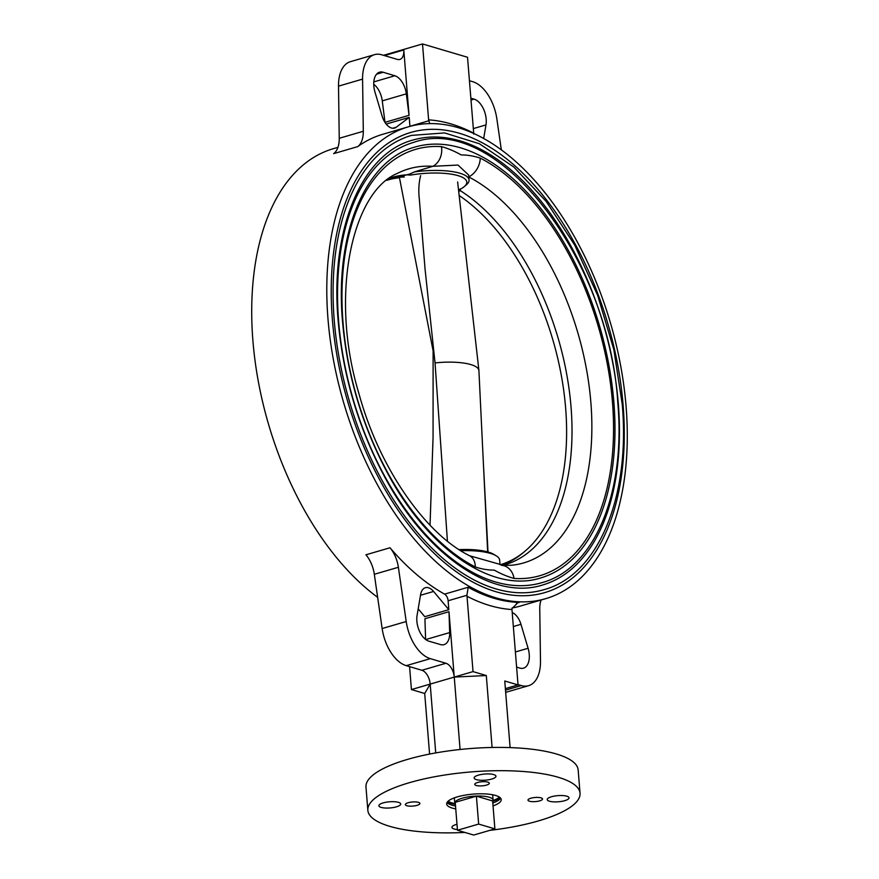 <?xml version="1.0" encoding="UTF-8"?>
<svg xmlns="http://www.w3.org/2000/svg" width="879" height="879" viewBox="0 0 879 879"><rect width="100%" height="100%" fill="white"/><g stroke="black" fill="none" stroke-linecap="round" stroke-linejoin="round"><path stroke-width="1.32" d="M460.222 188.919L460.398 190.732L459.321 189.732M398.121 177.316L409.79 173.998L410.581 175.086L406.647 174.833A201.741 114.27 73.8 0 0 392.221 177.327A201.741 114.27 73.8 0 0 389.562 178.162M469.067 179.986L468.672 175.075L458.036 165.054L432.82 166.307L414.503 171.888A45.005 12.691 -4.6 0 1 469.067 179.986A45.005 12.691 -4.6 0 1 466.309 184.876L464.178 186.678A42.577 11.998 -4.6 0 1 459.552 189.578M623.134 405.527A239.637 135.729 73.8 0 0 410.702 132.476A239.637 135.729 73.8 0 0 332.372 319.538A239.637 135.729 73.8 0 0 544.804 592.589A239.637 135.729 73.8 0 0 623.134 405.527M543.958 589.677A236.594 134.004 -106.2 0 1 334.218 320.077A236.594 134.004 -106.2 0 1 411.559 135.388L444.576 132.927L479.341 143.727L513.852 167.043L546.244 201.489L574.712 245.098L597.665 295.388L613.817 349.501L622.244 404.351C630.474 497.195 598.258 575.064 543.958 589.677M412.921 140.058A231.726 131.257 -106.2 0 1 618.344 404.109A231.726 131.257 -106.2 0 1 542.596 585.007C492.844 601.005 425.875 555.396 383.585 474.891C358.039 426.491 342.887 374.959 338.118 320.319C329.944 228.87 361.972 153.364 412.921 140.058M541.914 582.667A229.298 129.872 -106.2 0 1 338.646 321.384A229.298 129.872 -106.2 0 1 413.602 142.398C496.932 112.369 609.565 258.283 617.816 403.043C625.793 493.02 594.578 568.493 541.914 582.667M414.965 147.068A224.431 127.114 -106.2 0 1 613.916 402.802A224.431 127.114 -106.2 0 1 540.552 577.997C492.405 593.49 427.546 549.331 386.595 471.353C361.84 424.469 347.161 374.564 342.546 321.626C334.635 233.056 365.653 159.934 414.965 147.068M480.242 158.099A222.068 125.785 -106.2 0 1 612.487 402.384A222.068 125.785 -106.2 0 1 514.061 578.437C507.491 576.635 500.898 573.855 494.273 570.119C488.032 570.13 481.692 569.076 475.275 566.966A222.068 125.785 -106.2 0 1 343.03 322.681A222.068 125.785 -106.2 0 1 441.456 146.628C448.026 148.43 454.619 151.21 461.244 154.946C467.485 154.935 473.814 155.99 480.242 158.099A17.031 12.361 117.3 0 1 468.815 176.833M514.061 578.437A17.031 13.745 -86.1 0 0 501.909 565.384M475.275 566.966A17.031 12.361 117.3 0 0 469.606 555.759L469.606 555.759C425.656 534.179 379.288 468.287 358.973 393.748C328.933 294.674 352.446 191.831 397.264 173.449A205.246 116.248 73.8 0 1 432.82 166.307A17.031 13.745 -86.1 0 0 441.456 146.628M469.606 555.759L498.975 564.076M460.794 550.715A45.005 12.691 -4.6 0 1 490.405 553.396A45.005 12.691 -4.6 0 1 496.152 555.77A45.005 12.691 -4.6 0 1 499.657 560.165L500.019 564.615M459.069 549.617A42.577 11.998 -4.6 0 1 488.328 552.089A42.577 11.998 -4.6 0 1 493.767 554.341L496.152 555.77M414.503 171.888L409.79 173.998M410.581 175.086A42.577 11.998 -4.6 0 1 454.707 174.8A42.577 11.998 -4.6 0 1 464.178 186.678M502.425 565.417A201.741 114.27 73.8 0 0 505.117 564.692A201.741 114.27 73.8 0 0 569.823 394.836A201.741 114.27 73.8 0 0 460.409 190.732A201.741 114.27 73.8 0 0 460.398 190.732L458.673 191.237M386.716 180.338A200.401 113.512 -106.2 0 1 399.473 177.712L433.116 350.952L433.061 437.423L430.029 525.192M420.645 175.624C418.8 182.733 418.36 190.512 419.316 198.973L425.084 269.348L435.05 362.906L447.422 541.156M435.05 362.906A39.533 11.141 -4.6 0 1 470.781 364.565A39.533 11.141 -4.6 0 1 478.901 370.411A39.533 11.141 -4.6 0 1 478.912 370.608L487.658 551.902M459.157 195.512A200.401 113.512 -106.2 0 1 565.658 408.306A200.401 113.512 -106.2 0 1 500.239 564.725M483.472 465.134L488.01 552.001M501.887 564.219A200.423 113.523 -106.2 0 1 501.371 564.384A200.423 113.523 -106.2 0 1 500.261 564.736M386.782 180.283A200.423 113.523 -106.2 0 1 389.232 179.602A200.423 113.523 -106.2 0 1 389.749 179.47L389.232 179.602M478.648 824.073L457.476 830.248L473.715 835.05L494.888 828.875L478.648 824.073L476.407 796.154L455.223 802.329L457.476 830.248M492.669 801.395A19.217 5.417 175.4 0 0 493.086 800.099A19.217 5.417 175.4 0 0 489.142 797.209A19.217 5.417 175.4 0 0 467.573 796.989A19.217 5.417 175.4 0 0 454.773 803.186A19.217 5.417 175.4 0 0 455.399 804.395M494.888 828.875L492.636 800.956L476.407 796.154M551.474 796.748A10.944 3.087 -4.6 0 1 562.824 795.572A10.944 3.087 -4.6 0 1 569.021 797.824A10.944 3.087 -4.6 0 1 564.757 800.67A10.944 3.087 -4.6 0 1 553.396 801.846A10.944 3.087 -4.6 0 1 547.199 799.582A10.944 3.087 -4.6 0 1 551.474 796.748M464.881 832.435A106.436 29.996 -4.6 0 1 367.851 810.328A106.436 29.996 -4.6 0 1 409.372 782.695A106.436 29.996 -4.6 0 1 519.819 771.257A106.436 29.996 -4.6 0 1 580.041 793.254A106.436 29.996 -4.6 0 1 538.519 820.887A106.436 29.996 -4.6 0 1 489.768 830.369M367.851 810.328L365.983 787.035A106.436 29.996 -4.6 0 1 407.493 759.401A106.436 29.996 -4.6 0 1 517.94 747.974A106.436 29.996 -4.6 0 1 578.162 769.971L580.041 793.254M545.782 598.643A245.713 139.179 73.8 0 0 626.112 406.834A245.713 139.179 73.8 0 0 408.285 126.84A245.713 139.179 73.8 0 0 327.966 318.648A245.713 139.179 73.8 0 0 545.782 598.643L520.28 606.081A245.713 139.179 -106.2 0 1 512.028 608.004M492.086 747.469L486.307 675.544L473.023 671.611L466.936 595.27L448.114 600.764A6.087 3.45 73.8 0 0 444.587 594.127A245.713 139.179 -106.2 0 1 389.99 547.771A24.326 13.778 -106.2 0 1 398.385 567.274L406.208 621.519A35.885 20.327 73.8 0 0 430.336 658.646L445.939 663.26A12.163 6.889 -106.2 0 1 454.245 677.083L448.993 611.718L449.674 632.583A17.031 9.647 -106.2 0 1 444.038 644.648A17.031 9.647 -106.2 0 1 440.61 644.593L428.963 641.209A17.635 9.988 -106.2 0 1 417.075 615.443L420.601 594.633A15.207 8.614 -106.2 0 1 425.392 587.699A15.207 8.614 -106.2 0 1 433.589 591.457L448.828 609.674L424.766 616.684L418.195 608.828M377.651 597.335A245.713 139.179 -106.2 0 1 252.888 340.536A245.713 139.179 -106.2 0 1 333.218 148.727L337.954 147.342M470.825 98.195L474.1 99.14A17.635 9.988 -106.2 0 1 486.186 119.192A17.635 9.988 -106.2 0 1 485.988 124.906L483.659 138.618M512.215 612.553A15.207 8.614 -106.2 0 1 520.961 624.31L528.092 648.273A17.635 9.988 -106.2 0 1 529.246 654.405A17.635 9.988 -106.2 0 1 523.488 668.172A17.635 9.988 -106.2 0 1 519.874 668.095L516.599 667.106M478.418 775.135A10.944 3.087 -4.6 0 1 489.768 773.959A10.944 3.087 -4.6 0 1 495.965 776.223A10.944 3.087 -4.6 0 1 491.702 779.069A10.944 3.087 -4.6 0 1 480.341 780.244A10.944 3.087 -4.6 0 1 474.144 777.981A10.944 3.087 -4.6 0 1 478.418 775.135M383.134 802.901A10.944 3.087 -4.6 0 1 394.495 801.725A10.944 3.087 -4.6 0 1 400.692 803.988A10.944 3.087 -4.6 0 1 396.418 806.834A10.944 3.087 -4.6 0 1 385.057 808.01A10.944 3.087 -4.6 0 1 378.871 805.746A10.944 3.087 -4.6 0 1 383.134 802.901M457.421 829.567A10.944 3.087 -4.6 0 1 451.927 827.359A10.944 3.087 -4.6 0 1 456.19 824.513A10.944 3.087 -4.6 0 1 456.992 824.293M477.616 782.497A7.296 2.055 -4.6 0 1 485.186 781.706A7.296 2.055 -4.6 0 1 489.317 783.211A7.296 2.055 -4.6 0 1 486.472 785.112A7.296 2.055 -4.6 0 1 478.89 785.892A7.296 2.055 -4.6 0 1 474.759 784.387A7.296 2.055 -4.6 0 1 477.616 782.497M408.197 802.725A7.296 2.055 -4.6 0 1 415.767 801.934A7.296 2.055 -4.6 0 1 419.898 803.45A7.296 2.055 -4.6 0 1 417.053 805.34A7.296 2.055 -4.6 0 1 409.482 806.131A7.296 2.055 -4.6 0 1 405.351 804.615A7.296 2.055 -4.6 0 1 408.197 802.725M530.839 798.231A7.296 2.055 -4.6 0 1 538.409 797.451A7.296 2.055 -4.6 0 1 542.541 798.956A7.296 2.055 -4.6 0 1 539.695 800.857A7.296 2.055 -4.6 0 1 532.125 801.637A7.296 2.055 -4.6 0 1 527.993 800.132A7.296 2.055 -4.6 0 1 530.839 798.231M500.612 798.176A27.37 7.713 -4.6 0 1 492.8 802.999M455.761 808.9A27.37 7.713 -4.6 0 1 446.664 803.988A27.37 7.713 -4.6 0 1 457.344 796.879A27.37 7.713 -4.6 0 1 485.735 793.935A27.37 7.713 -4.6 0 1 501.228 799.593A27.37 7.713 -4.6 0 1 493.031 805.9M455.52 805.999A27.37 7.713 -4.6 0 1 447.037 802.494M450.081 804.505L450.048 804.065A10.944 3.087 -4.6 0 1 450.345 803.263M486.307 675.544L454.256 677.083L473.023 671.611M510.106 747.6L504.755 680.994L518.039 684.928L511.974 609.543A251.801 142.618 -106.2 0 1 466.958 596.226M505.37 688.62L518.039 684.928M435.731 752.918L430.194 684.093L424.711 693.498L411.427 689.565L409.581 666.634M454.245 677.083L411.427 689.565M429.578 754.072L424.711 693.498M511.974 609.543L511.952 608.587L517.841 602.708L519.302 602.379L516.456 603.203M466.936 595.27L468.166 587.249A245.713 139.179 73.8 0 0 519.302 602.379M448.993 611.718L424.931 618.728L425.601 639.429M430.194 684.093A12.163 6.889 73.8 0 0 421.876 670.27L445.939 663.26M398.385 567.274L374.322 574.284A24.326 13.778 73.8 0 0 365.939 554.792L389.99 547.771M430.336 658.646L406.274 665.656A35.885 20.327 -106.2 0 1 382.145 628.529L406.208 621.519M374.322 574.284L382.145 628.529M448.114 600.764L448.828 609.674M406.274 665.656L421.876 670.27M383.508 55.322L422.513 43.95L467.529 57.267L473.781 134.102M501.349 150.023L496.855 118.841A35.885 20.327 73.8 0 0 472.726 81.703L469.419 80.725M429.732 123.653L428.622 119.874L422.513 43.95M409.944 126.378A6.087 3.45 73.8 0 0 409.933 126.279L409.218 117.368L396.242 127.235A15.207 8.614 -106.2 0 1 394.572 128.081A15.207 8.614 -106.2 0 1 382.101 116.039L374.97 92.075A17.635 9.988 -106.2 0 1 379.574 72.177A17.635 9.988 -106.2 0 1 383.189 72.254L394.847 75.759A17.031 9.647 -106.2 0 1 406.329 93.844L409.054 115.325L403.791 49.96A12.163 6.889 -106.2 0 1 399.813 59.453A12.163 6.889 -106.2 0 1 397.352 59.409L381.75 54.795A35.885 20.327 73.8 0 0 374.476 54.663A35.885 20.327 73.8 0 0 362.577 79.121L363.302 131.268A24.326 13.778 -106.2 0 1 357.72 146.628A245.713 139.179 -106.2 0 1 382.783 134.278L408.285 126.84M386.189 124.082L409.218 117.368M406.329 93.844L382.266 100.865A17.031 9.647 73.8 0 0 373.729 84.296M382.266 100.865L384.991 122.335L409.054 115.325M357.72 146.628L333.657 153.638A24.326 13.778 73.8 0 0 339.239 138.289L363.302 131.268M362.577 79.121L338.514 86.142A35.885 20.327 -106.2 0 1 350.413 61.673L374.476 54.663M338.514 86.142L339.239 138.289M518.006 684.576L521.313 685.554A35.885 20.327 73.8 0 0 528.587 685.686A35.885 20.327 73.8 0 0 540.486 661.228L539.761 609.081A24.326 13.778 -106.2 0 1 541.046 600.027M460.08 749.49L454.256 677.083M493.075 800.505A27.37 7.713 175.4 0 0 499.382 797.11M448.081 801.23A27.37 7.713 175.4 0 0 454.861 803.582M492.712 801.34A29.194 8.23 175.4 0 0 500.283 797.813M447.312 802.077A29.194 8.23 175.4 0 0 455.355 804.34M498.942 564.065L501.964 565.395L511.446 565.252A205.246 116.248 73.8 0 0 590.886 402.681A205.246 116.248 73.8 0 0 468.826 176.998M523.774 552.232A201.357 114.05 -106.2 0 1 501.491 565.252M388.617 178.866A201.357 114.05 -106.2 0 1 404.197 177.053M444.587 594.127L468.166 587.249M473.276 128.609L485.988 124.906M513.336 626.54L520.961 624.31M515.38 651.976L528.092 648.273M420.492 595.27L433.589 591.457M425.766 639.549L449.674 632.583M418.635 609.356L418.085 609.51M470.979 100.052L474.1 99.14M428.622 119.874A251.801 142.618 -106.2 0 1 473.638 133.179M409.933 126.279L428.765 120.786M392.726 128.268L396.242 127.235M376.575 74.188L383.189 72.254M373.806 81.89L394.847 75.759M384.453 55.597L403.791 49.96M505.491 690.169L521.313 685.554M409.504 132.817L410.702 132.476M543.607 592.94L544.804 592.589M457.629 181.986L478.901 370.411M454.773 803.186L454.344 797.857M493.086 800.099L492.658 794.77M505.667 692.366L528.587 685.686"/></g></svg>
